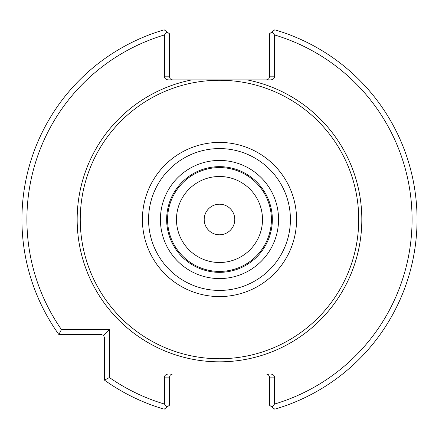 <?xml version="1.0" encoding="UTF-8"?>
<svg xmlns="http://www.w3.org/2000/svg" width="439" height="439" viewBox="0 0 439 439"><rect width="100%" height="100%" fill="white"/><g stroke="black" fill="none" stroke-linecap="round" stroke-linejoin="round"><path stroke-width="0.66" d="M262.495 219.5A43.006 43.006 0 0 0 219.489 176.494A43.006 43.006 0 0 0 176.483 219.5A43.006 43.006 0 0 0 219.489 262.506A43.006 43.006 0 0 0 262.495 219.5A43.011 43.011 0 0 0 197.984 182.251A43.011 43.011 0 0 0 197.984 256.749A43.011 43.011 0 0 0 262.5 219.5M271.406 219.5A51.917 51.917 0 0 0 193.533 174.541A51.917 51.917 0 0 0 193.533 264.459A51.917 51.917 0 0 0 271.406 219.5M272.339 219.5A52.85 52.85 0 0 0 193.067 173.734A52.85 52.85 0 0 0 193.067 265.266A52.85 52.85 0 0 0 272.339 219.5A52.85 52.85 0 0 0 193.067 173.734A52.85 52.85 0 0 0 193.067 265.266A52.85 52.85 0 0 0 272.339 219.5M358.729 219.5A139.24 139.24 0 0 0 149.869 98.918A139.24 139.24 0 0 0 149.869 340.082A139.24 139.24 0 0 0 358.729 219.5M266.429 374.006L268.372 374.681L269.519 376.766L269.541 405.257L274.77 409.17A197.561 197.561 0 0 0 274.77 29.83L269.541 33.743L269.519 77.154L268.63 79.009L266.429 79.92M169.438 405.257L164.208 409.17A197.561 197.561 0 0 1 104.466 380.125L109.437 377.545A192.589 192.589 0 0 0 164.466 404.061L164.466 377.112L169.438 377.112L169.438 405.257M272.147 407.205L274.512 404.061A192.589 192.589 0 0 0 274.512 34.939L274.512 76.809L269.541 76.809M274.512 34.939L272.147 31.795M269.541 377.112L274.512 377.112L274.512 404.061M164.466 404.061L166.831 407.205M164.466 34.939A192.589 192.589 0 0 0 61.444 329.552L58.864 334.523A197.561 197.561 0 0 1 164.208 29.83L166.831 31.795L164.466 34.939L164.466 76.809A4.395 3.111 180 0 0 168.861 79.92L191.684 79.92A142.324 142.324 0 0 0 78.383 238.103A142.324 142.324 0 0 0 228.812 361.522A142.324 142.324 0 0 0 247.294 79.92L191.684 79.92M166.831 31.795L169.438 33.743L169.438 76.809L164.466 76.809M61.444 329.552L109.437 329.552L109.437 377.545M104.466 380.125L104.466 337.635L103.555 335.434L101.36 334.523L58.864 334.523M103.555 335.434L109.437 329.552M169.438 377.112L170.348 374.917L172.549 374.006M274.512 377.112A4.395 3.111 0 0 0 270.117 374.006L168.861 374.006A4.395 3.111 0 0 0 164.466 377.112M247.294 79.92L270.117 79.92A4.395 3.111 180 0 0 274.512 76.809M172.549 79.92L170.348 79.009L169.438 76.809M234.777 219.5A15.288 15.288 0 0 0 219.489 204.212A15.288 15.288 0 0 0 204.201 219.5A15.288 15.288 0 0 0 219.489 234.788A15.288 15.288 0 0 0 234.777 219.5M278.556 219.5A59.067 59.067 0 0 0 189.955 168.346A59.067 59.067 0 0 0 189.955 270.654A59.067 59.067 0 0 0 278.556 219.5M290.415 219.5A70.926 70.926 0 0 0 184.029 158.078A70.926 70.926 0 0 0 184.029 280.922A70.926 70.926 0 0 0 290.415 219.5M296.566 219.5A77.077 77.077 0 0 0 180.95 152.75A77.077 77.077 0 0 0 180.95 286.25A77.077 77.077 0 0 0 296.566 219.5"/></g></svg>
